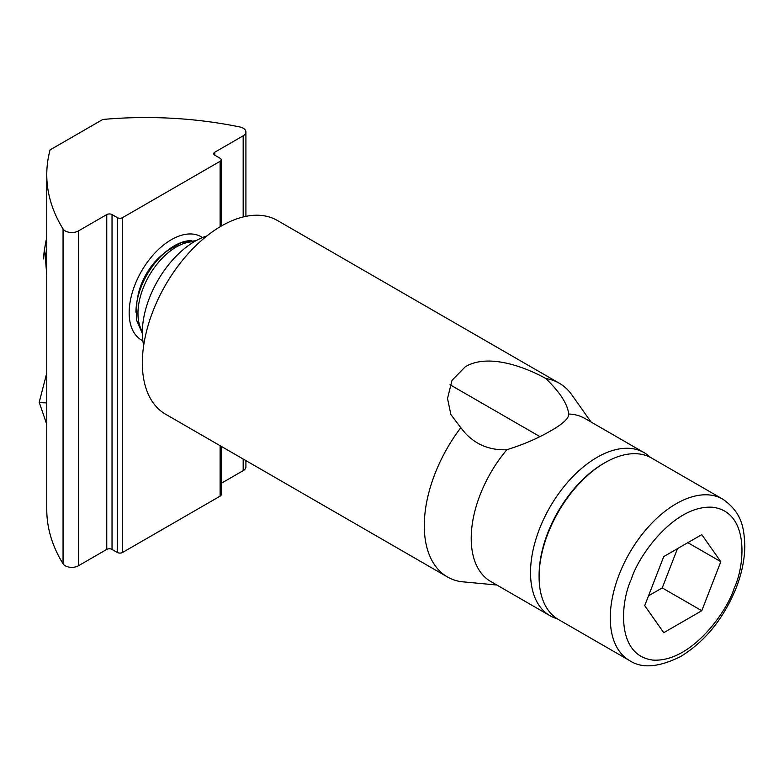 <?xml version="1.0" encoding="UTF-8"?>
<svg xmlns="http://www.w3.org/2000/svg" width="784" height="784" viewBox="0 0 784 784"><rect width="100%" height="100%" fill="white"/><g stroke="black" fill="none" stroke-linecap="round" stroke-linejoin="round"><path stroke-width="1.18" d="M143.688 345.421A74.558 43.051 -60 0 1 195.069 241.217A74.558 43.051 -60 0 1 206.907 235.935M545.938 378.554A111.847 64.572 -60 0 1 559.286 383.229L277.35 220.461A111.847 64.572 120 0 0 221.431 225.998A111.847 64.572 120 0 0 148.362 324.556A111.847 64.572 120 0 0 165.512 414.177L447.448 576.946A111.847 64.572 -60 0 1 460.796 427.711L450.869 414.53L447.527 398.478L452.025 380.328L465.275 366.775C487.04 353.662 522.271 365.501 545.938 378.554L550.946 383.719C561.922 395.381 567.832 405.485 568.684 414.04L568.694 414.393M496.831 585.021L460.796 581.63A111.847 64.572 -60 0 1 447.448 576.946M557.208 618.762A94.139 54.351 -60 0 1 550.015 615.724A94.139 54.351 -60 0 1 535.59 540.284A94.139 54.351 -60 0 1 597.085 457.337A94.139 54.351 -60 0 1 644.154 452.672L584.835 418.431A94.139 54.351 -60 0 0 568.684 414.04C569.008 418.235 563.098 423.791 550.946 430.7C538.157 438.207 523.467 444.548 506.856 449.732C490.147 450.418 476.28 444.9 465.275 433.18L460.796 427.711M550.015 615.724L490.706 581.473A94.139 54.351 -60 0 1 506.856 449.732M559.286 383.229A111.847 64.572 -60 0 1 571.791 394.803L590.999 421.988M644.154 452.672A94.139 54.351 -60 0 1 650.387 457.386M604.993 462.668L603.67 463.422A91.336 52.734 120 0 0 539.088 575.289L539.088 576.808A93.198 53.812 -60 0 1 604.993 462.668A93.198 53.812 -60 0 1 651.592 458.042L722.77 499.143A93.198 53.812 -60 0 0 619.095 574.76A93.198 53.812 -60 0 0 610.266 617.91A93.198 53.812 -60 0 0 629.562 660.569C641.812 668.752 658.854 667.4 680.688 656.502C705.188 641.449 723.691 618.547 736.225 587.814C741.801 573.388 744.663 559.472 744.8 546.076C744.124 528.485 742.34 512.844 722.77 499.143M191.541 240.6A54.223 31.301 120 0 0 166.041 251.625L161.886 255.084A44.815 25.872 120 0 0 137.759 296.871L136.847 302.193A54.223 31.301 120 0 0 135.946 312.238M46.766 237.895A44.815 25.872 120 0 0 45.492 243.599L44.58 248.92A54.223 31.301 120 0 0 43.679 258.965M629.562 660.569L558.394 619.478A93.198 53.812 -60 0 1 539.088 576.808M701.778 534.629L720.81 561.697L701.778 610.726L663.734 632.698L644.713 605.63L663.734 556.591L701.778 534.629M687.852 542.665L720.81 561.697M701.778 610.726L662.245 587.902L677.464 548.673M648.515 595.82L662.245 587.902M46.766 174.665L46.766 509.502A279.604 161.426 0 0 0 63.053 563.784L63.053 228.948A279.604 161.426 180 0 1 46.766 174.665A279.604 161.426 180 0 1 50.078 149.901L102.802 119.462A279.604 161.426 0 0 1 239.718 126.949A9.32 5.38 180 0 1 243.177 128.213A9.32 5.38 180 0 1 245.911 132.016A9.32 5.38 180 0 1 243.177 135.818L243.177 216.962M202.458 237.552A59.653 34.437 120 0 0 171.343 239.698A59.653 34.437 120 0 0 129.164 312.747A59.653 34.437 120 0 0 142.864 340.766M63.053 228.948A9.32 5.38 0 0 0 78.42 230.947L106.761 214.581A3.724 2.156 180 0 1 112.034 214.581L117.306 217.629L117.306 552.465A3.724 2.156 0 0 0 122.578 552.465L220.108 496.154A3.724 2.156 0 0 0 221.206 494.626L221.206 446.331M122.578 552.465L122.578 217.629A3.724 2.156 180 0 1 117.306 217.629M122.578 217.629L220.108 161.308L220.108 226.772M214.836 155.222L214.836 152.184A3.724 2.156 180 0 0 213.748 153.703A3.724 2.156 180 0 0 214.836 155.222L220.108 158.27A3.724 2.156 180 0 1 221.206 159.789A3.724 2.156 180 0 1 220.108 161.308M214.836 152.184L243.177 135.818M63.053 563.784A9.32 5.38 0 0 0 78.42 565.783L106.761 549.417A3.724 2.156 0 0 1 112.034 549.417L117.306 552.465M221.206 483.346L243.177 470.655A9.32 5.38 0 0 0 245.911 466.852L245.911 460.59M734.128 588.245C727.513 610.795 691.527 662.451 653.101 660.099C615.489 655.659 620.654 601.25 631.394 579.072C638 556.532 673.995 504.867 712.411 507.228C750.033 511.668 744.869 566.077 734.128 588.245M195.922 240.727L181.712 242.344L166.041 251.625A54.223 31.301 120 0 0 141.081 287.13A54.223 31.301 120 0 0 136.847 302.193L136.632 320.391L142.355 333.523M46.766 239.777A54.223 31.301 120 0 0 44.58 248.92L46.766 274.91M46.766 249.145A54.223 31.301 120 0 0 45.707 260.131A54.223 31.301 120 0 0 46.766 269.882M194.109 241.776A54.223 31.301 120 0 0 143.1 288.296A54.223 31.301 120 0 0 137.964 313.404A54.223 31.301 120 0 0 142.355 331.426M78.42 565.783L78.42 230.947M106.761 214.581L106.761 549.417M243.177 459.012L243.177 470.655M220.108 445.704L220.108 496.154M112.034 214.581L112.034 549.417M46.766 402.819A46.599 2.068 175.7 0 1 39.2 402.261L46.766 373.086M450.016 384.719L539.892 436.6M245.911 132.016L245.911 216.345M221.206 159.789L221.206 226.125M46.766 424.409L39.2 402.261"/></g></svg>
